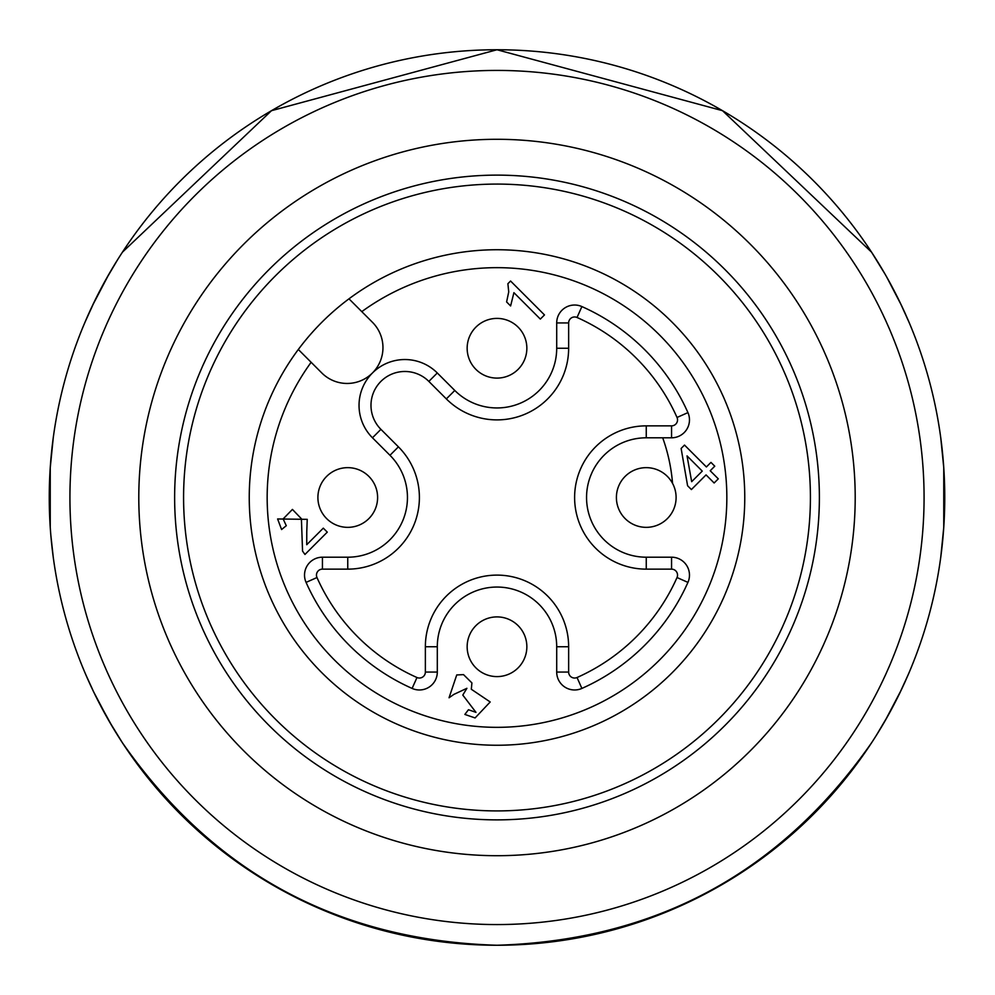 <?xml version="1.0" encoding="UTF-8"?>
<svg xmlns="http://www.w3.org/2000/svg" width="995" height="995" viewBox="0 0 995 995"><rect width="100%" height="100%" fill="white"/><g stroke="black" fill="none" stroke-linecap="round" stroke-linejoin="round"><path stroke-width="1.49" d="M662.695 437.8A176.115 176.115 0 0 1 672.545 483.383M50.894 535.758L53.245 557.2M53.195 556.827L53.096 556.006M52.81 553.792L52.237 549.116M51.777 544.937L51.33 540.608M50.894 459.242L51.33 454.392M51.777 450.063L52.237 445.884M52.81 441.146L53.232 437.937M52.424 444.255L50.658 462.103M108.816 720.654L93.592 691.774L108.816 720.654M85.334 673.615L83.978 670.419M86.627 676.588L91.204 686.737M91.304 686.948L93.567 691.712M885.189 720.654L900.413 691.774L885.189 720.654M908.671 673.615L910.363 669.573M907.378 676.588L902.801 686.737M902.701 686.948L900.338 691.923M120.295 739.521L122.447 742.83C213.477 872.901 338.325 940.375 497.002 945.25C655.68 940.375 780.528 872.901 871.545 742.842C780.528 872.901 655.68 940.375 497.002 945.25C338.325 940.375 213.477 872.901 122.447 742.842L108.903 720.79M899.269 694.137L900.413 691.774M105.893 715.492L93.592 691.774M83.941 670.307L83.642 669.573M941.195 441.208L941.568 444.255M941.195 553.854L940.909 556.006M943.26 534.054L941.581 550.745M941.332 442.29L940.847 438.496M940.76 437.85L943.757 467.65L940.76 437.8M881.408 267.904L883.373 271.225M907.378 318.412L908.671 321.385L907.378 318.412M885.177 274.334L876.309 259.571M86.627 318.412L85.334 321.385M108.828 274.334L117.696 259.571M687.035 455.884L691.674 481.679L702.246 471.108L687.035 455.884M326.646 518.606A29.85 29.85 0 0 1 326.646 476.394A29.85 29.85 0 0 1 368.859 476.394A29.85 29.85 0 0 1 368.859 518.606A29.85 29.85 0 0 1 326.646 518.606M475.896 369.356A29.85 29.85 0 0 1 475.896 327.144A29.85 29.85 0 0 1 518.109 327.144A29.85 29.85 0 0 1 518.109 369.356A29.85 29.85 0 0 1 475.896 369.356M475.896 667.856A29.85 29.85 0 0 1 475.896 625.644A29.85 29.85 0 0 1 518.109 625.644A29.85 29.85 0 0 1 518.109 667.856A29.85 29.85 0 0 1 475.896 667.856M625.146 518.606A29.85 29.85 0 0 1 625.146 476.394A29.85 29.85 0 0 1 667.359 476.394A29.85 29.85 0 0 1 667.359 518.606A29.85 29.85 0 0 1 625.146 518.606M714.758 466.195L710.206 470.759L718.29 478.844L714.136 482.985L706.052 474.901L691.401 489.552L687.595 485.759L681.127 448.459L684.51 445.076L706.4 466.953L710.965 462.389L714.758 466.195M508.731 291.908L507.898 283.699L510.572 281.025L544.476 314.93L540.335 319.084L513.917 292.667L510.609 305.95L506.604 301.945L508.731 291.908M322.442 569.14L322.442 557.2L347.752 557.2A59.7 59.7 0 0 0 389.965 455.287L372.466 437.788A45.832 45.832 0 0 1 372.466 372.963A45.832 45.832 0 0 1 437.29 372.963L454.79 390.463A59.7 59.7 0 0 0 556.702 348.25L556.702 322.94L568.642 322.94L568.642 348.25A71.64 71.64 0 0 1 446.345 398.908L428.845 381.408A33.892 33.892 0 0 0 380.911 381.408A33.892 33.892 0 0 0 380.911 429.342L398.41 446.842A71.64 71.64 0 0 1 347.752 569.14L322.442 569.14A5.97 5.97 0 0 0 316.982 577.535A197.01 197.01 0 0 0 416.967 677.52A5.97 5.97 0 0 0 425.362 672.06L425.362 646.75A71.64 71.64 0 0 1 497.002 575.11A71.64 71.64 0 0 1 568.642 646.75L568.642 672.06A5.97 5.97 0 0 0 577.038 677.52A197.01 197.01 0 0 0 677.023 577.535A5.97 5.97 0 0 0 671.563 569.14L646.252 569.14A71.64 71.64 0 0 1 574.612 497.5A71.64 71.64 0 0 1 646.252 425.86L671.563 425.86A5.97 5.97 0 0 0 677.023 417.465A197.01 197.01 0 0 0 577.038 317.48A5.97 5.97 0 0 0 568.642 322.94M322.442 557.2A17.91 17.91 0 0 0 306.074 582.386A208.95 208.95 0 0 0 412.117 688.428A17.91 17.91 0 0 0 437.303 672.06L437.303 646.75A59.7 59.7 0 0 1 497.002 587.05A59.7 59.7 0 0 1 556.702 646.75L556.702 672.06A17.91 17.91 0 0 0 581.888 688.428A208.95 208.95 0 0 0 687.931 582.386A17.91 17.91 0 0 0 671.563 557.2L671.563 569.14M556.702 322.94A17.91 17.91 0 0 1 581.888 306.572A208.95 208.95 0 0 1 687.931 412.614A17.91 17.91 0 0 1 671.563 437.8L646.252 437.8A59.7 59.7 0 0 0 586.553 497.5A59.7 59.7 0 0 0 646.252 557.2L671.563 557.2M471.307 689.249L490.199 701.972L475.088 717.942L464.864 714.435L468.458 709.733L475.983 712.37L462.799 695.082L466.904 688.304L453.931 694.373L449.043 697.769L456.73 674.946L463.533 674.635L471.916 682.918L471.307 689.249M306.771 531.678L306.734 544.713L323.3 528.158L327.28 532.138L304.955 554.464L302.555 551.106L301.398 518.743L292.43 509.415L283.14 518.917L286.286 525.708L281.597 529.539L277.617 518.967L307.231 519.34L306.771 531.678M348.984 298.823L372.466 322.305A35.82 35.82 0 0 1 372.466 372.963A35.82 35.82 0 0 1 321.808 372.963L298.326 349.481M672.197 322.305A247.755 247.755 0 0 1 561.13 736.81A247.755 247.755 0 0 1 257.693 433.372A247.755 247.755 0 0 1 672.197 322.305M718.626 275.876A313.425 313.425 0 0 1 578.12 800.241A313.425 313.425 0 0 1 194.261 416.383A313.425 313.425 0 0 1 718.626 275.876M819.382 497.5A322.38 322.38 0 0 0 335.812 218.315A322.38 322.38 0 0 0 335.812 776.685A322.38 322.38 0 0 0 819.382 497.5M317.902 187.284A358.2 358.2 0 0 0 317.902 807.716A358.2 358.2 0 0 0 855.202 497.5A358.2 358.2 0 0 0 317.902 187.284M127.149 283.961A427.066 427.066 0 0 0 497.002 924.566A427.066 427.066 0 0 0 866.856 283.961A427.066 427.066 0 0 0 127.149 283.961M109.239 273.625A447.75 447.75 0 0 0 497.002 945.25A447.75 447.75 0 0 0 884.766 273.625A447.75 447.75 0 0 0 109.239 273.625M50.247 467.65L53.245 437.8L50.247 467.65L50.247 527.35M84.961 322.28L94.513 301.336M105.831 279.645L117.385 260.068M871.545 252.158L722.507 110.681L497.002 49.75A447.75 447.75 0 0 1 884.766 721.375A447.75 447.75 0 0 1 109.239 721.375A447.75 447.75 0 0 1 497.002 49.75L271.498 110.681L122.447 252.158L271.498 110.681L497.002 49.75L722.507 110.681L871.545 252.158L885.102 274.21M909.044 322.28L900.438 303.288M92.622 305.254L108.903 274.21L93.567 303.288M86.702 318.226L83.642 325.427L86.702 318.226M901.383 305.254L886.545 276.722M907.291 318.226L910.363 325.427M940.76 557.2L943.757 527.35L943.757 467.65M909.281 672.172L908.746 673.428M908.248 674.585L899.443 693.764M888.187 715.343L876.309 735.429M97.46 699.622L112.597 727.096M84.724 672.172L85.259 673.428M85.757 674.585L93.692 691.973M108.766 720.554L117.696 735.429M885.239 720.554L901.221 690.07M907.154 677.085L910.325 669.672M497.002 945.25C655.68 940.375 780.528 872.901 871.545 742.842M556.702 348.25L568.642 348.25M454.79 390.463L446.345 398.908M437.29 372.963L428.845 381.408M372.466 437.788L380.911 429.342M398.41 446.842L389.965 455.287M347.752 569.14L347.752 557.2M316.982 577.535L306.074 582.386M416.967 677.52L412.117 688.428M425.362 672.06L437.303 672.06M425.362 646.75L437.303 646.75M568.642 646.75L556.702 646.75M568.642 672.06L556.702 672.06M577.038 677.52L581.888 688.428M677.023 577.535L687.931 582.386M646.252 557.2L646.252 569.14M646.252 437.8L646.252 425.86M671.563 437.8L671.563 425.86M687.931 412.614L677.023 417.465M581.888 306.572L577.038 317.48M311.136 362.292A229.845 229.845 0 0 0 449.168 722.308A229.845 229.845 0 0 0 721.81 449.665A229.845 229.845 0 0 0 361.794 311.634"/></g></svg>
